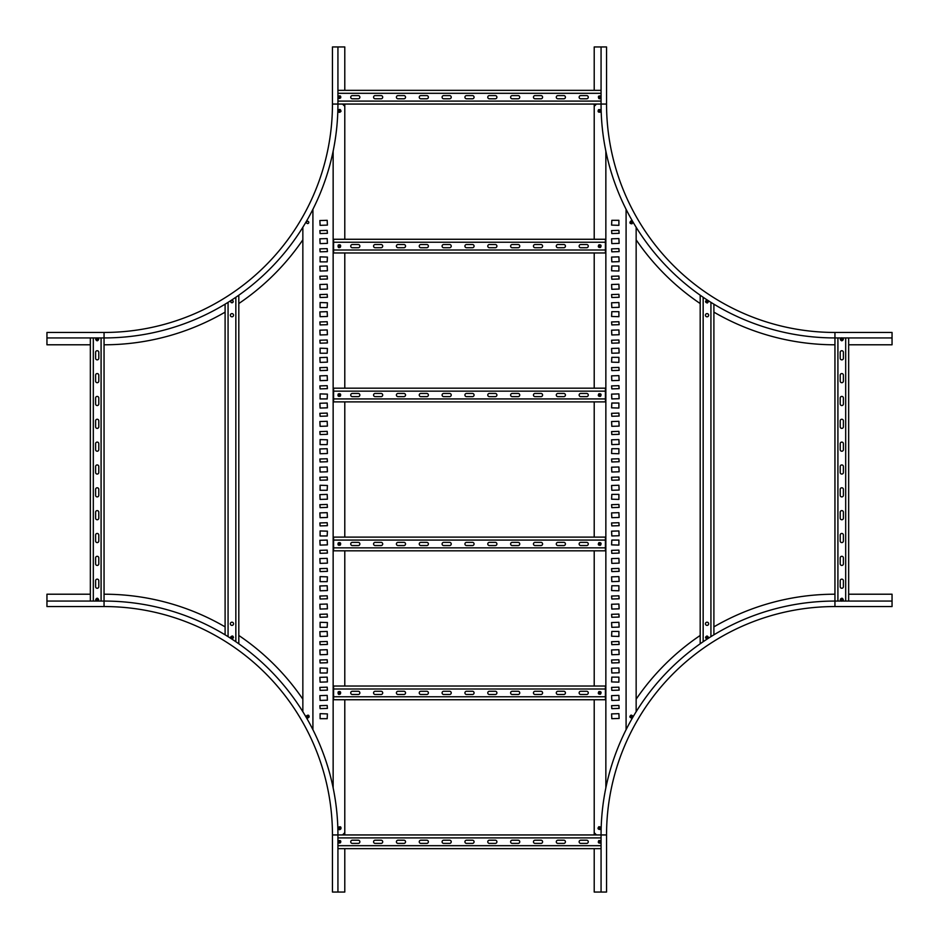 <?xml version="1.0" encoding="UTF-8"?>
<svg xmlns="http://www.w3.org/2000/svg" width="939" height="939" viewBox="0 0 939 939"><rect width="100%" height="100%" fill="white"/><g stroke="black" fill="none" stroke-linecap="round" stroke-linejoin="round"><path stroke-width="1.41" d="M594.211 848.656L594.211 892.05L606.547 892.05L606.547 834.947A228.4 228.4 0 0 1 834.947 606.547L892.05 606.547L892.05 594.211L848.656 594.211M601.066 892.05L601.066 834.947A233.881 233.881 0 0 1 834.947 601.066L892.05 601.066M594.211 834.947A240.736 240.736 0 0 1 594.223 832.67L596.488 834.947M636.149 699.179A240.736 240.736 0 0 1 700.189 635.457M713.898 626.865A240.736 240.736 0 0 1 834.947 594.211M606.547 883.822L606.547 877.437M90.344 594.211L46.95 594.211L46.95 606.547L104.053 606.547A228.4 228.4 0 0 1 332.453 834.947L332.453 892.05L344.789 892.05L344.789 848.656M46.95 601.066L104.053 601.066A233.881 233.881 0 0 1 337.934 834.947L332.453 834.947L332.453 877.437M332.453 884.057L332.453 892.05M606.547 834.947L337.934 834.947L337.934 892.05M104.053 594.211A240.736 240.736 0 0 1 225.102 626.865M238.811 635.457A240.736 240.736 0 0 1 302.851 699.179M342.512 834.947L344.789 832.67A240.736 240.736 0 0 1 344.789 834.947M46.95 606.547L54.943 606.547M61.798 606.547L104.053 606.547L104.053 337.934L46.95 337.934L46.95 344.789L90.344 344.789M848.656 344.789L892.05 344.789L892.05 332.453L834.947 332.453A228.4 228.4 0 0 1 606.547 104.053L606.547 46.95L594.211 46.95L594.211 90.344M892.05 337.934L834.947 337.934A233.881 233.881 0 0 1 601.066 104.053L601.066 46.95M834.947 344.789A240.736 240.736 0 0 1 713.898 312.135M700.189 303.543A240.736 240.736 0 0 1 636.149 239.821M596.488 104.053L594.211 106.33A240.736 240.736 0 0 1 594.211 104.053M834.947 606.547L834.947 332.453A228.4 228.4 0 0 1 606.547 104.053L337.934 104.053A233.881 233.881 0 0 1 104.053 337.934L104.053 332.453L46.95 332.453L46.95 337.934M307.652 221.275A1.139 1.139 0 0 0 306.513 222.414A1.139 1.139 0 0 0 307.652 223.564A1.139 1.139 0 0 0 308.79 222.414A1.139 1.139 0 0 0 307.652 221.275M231.956 300.363A1.139 1.139 0 0 0 230.818 301.513A1.139 1.139 0 0 0 231.956 302.651A1.139 1.139 0 0 0 233.095 301.513A1.139 1.139 0 0 0 231.956 300.363M344.789 90.344L344.789 46.95L332.453 46.95L332.453 104.053A228.4 228.4 0 0 1 104.053 332.453L61.798 332.453M54.943 332.453L46.95 332.453M55.178 332.453L61.563 332.453M344.789 104.053A240.736 240.736 0 0 1 344.777 106.33L342.512 104.053M302.851 239.821A240.736 240.736 0 0 1 238.811 303.543M225.102 312.135A240.736 240.736 0 0 1 104.053 344.789M337.934 46.95L337.934 104.053L332.453 104.053A228.4 228.4 0 0 1 104.053 332.453M308.79 222.414A1.139 1.139 0 0 0 307.652 221.275A1.139 1.139 0 0 0 306.513 222.414A1.139 1.139 0 0 0 307.652 223.564A1.139 1.139 0 0 0 308.79 222.414M302.851 711.739L302.851 227.261M344.789 832.67L344.789 699.731M344.789 686.033L344.789 550.817M344.789 537.108L344.789 401.892M344.789 388.183L344.789 252.967M344.789 239.269L344.789 106.33M333.145 151.179L333.145 787.821M327.406 251.605L327.183 248.635L319.87 248.858L320.105 251.828L327.406 251.605M327.406 297.287L327.183 294.318L319.87 294.541L320.105 297.51L327.406 297.287M327.406 342.958L327.183 339.988L319.87 340.223L320.105 343.193L327.406 342.958M327.406 388.64L327.183 385.671L319.87 385.906L320.105 388.875L327.406 388.64M327.406 434.323L327.183 431.353L319.87 431.588L320.105 434.557L327.406 434.323M327.406 708.417L327.183 705.447L319.87 705.67L320.105 708.64L327.406 708.417M327.406 662.734L327.183 659.765L319.87 659.988L320.105 662.957L327.406 662.734M327.406 617.052L327.183 614.083L319.87 614.306L320.105 617.275L327.406 617.052M327.406 571.37L327.183 568.4L319.87 568.623L320.105 571.593L327.406 571.37M327.406 525.687L327.183 522.718L319.87 522.953L320.105 525.91L327.406 525.687M327.406 243.377L327.183 238.576L319.87 238.811L320.105 243.612L327.406 243.377M327.406 289.059L327.183 284.259L319.87 284.494L320.105 289.282L327.406 289.059M327.406 334.742L327.183 329.941L319.87 330.176L320.105 334.965L327.406 334.742M327.406 380.424L327.183 375.623L319.87 375.858L320.105 380.647L327.406 380.424M327.406 426.106L327.183 421.306L319.87 421.541L320.105 426.329L327.406 426.106M327.406 700.189L327.183 695.388L319.87 695.623L320.105 700.424L327.406 700.189M327.406 654.506L327.183 649.718L319.87 649.941L320.105 654.741L327.406 654.506M327.406 608.824L327.183 604.035L319.87 604.258L320.105 609.059L327.406 608.824M327.406 563.142L327.183 558.353L319.87 558.576L320.105 563.377L327.406 563.142M327.406 517.459L327.183 512.671L319.87 512.894L320.105 517.694L327.406 517.459M327.406 233.33L327.183 230.36L319.87 230.583L320.105 233.553L327.406 233.33M327.406 279.012L327.183 276.043L319.87 276.266L320.105 279.235L327.406 279.012M327.406 324.694L327.183 321.725L319.87 321.948L320.105 324.917L327.406 324.694M327.406 370.377L327.183 367.407L319.87 367.63L320.105 370.6L327.406 370.377M327.406 416.047L327.183 413.09L319.87 413.313L320.105 416.282L327.406 416.047M327.406 690.142L327.183 687.172L319.87 687.395L320.105 690.365L327.406 690.142M327.406 644.459L327.183 641.49L319.87 641.713L320.105 644.682L327.406 644.459M327.406 598.777L327.183 595.807L319.87 596.042L320.105 599.012L327.406 598.777M327.406 553.094L327.183 550.125L319.87 550.36L320.105 553.329L327.406 553.094M327.406 507.412L327.183 504.443L319.87 504.677L320.105 507.647L327.406 507.412M327.406 225.102L327.183 220.313L319.87 220.536L320.105 225.337L327.406 225.102M327.406 270.784L327.183 265.995L319.87 266.218L320.105 271.019L327.406 270.784M327.406 316.466L327.183 311.678L319.87 311.901L320.105 316.701L327.406 316.466M327.406 362.149L327.183 357.348L319.87 357.583L320.105 362.384L327.406 362.149M327.406 407.831L327.183 403.031L319.87 403.265L320.105 408.054L327.406 407.831M327.406 681.914L327.183 677.125L319.87 677.348L320.105 682.148L327.406 681.914M327.406 636.231L327.183 631.442L319.87 631.665L320.105 636.466L327.406 636.231M327.406 590.561L327.183 585.76L319.87 585.983L320.105 590.784L327.406 590.561M327.406 544.878L327.183 540.078L319.87 540.301L320.105 545.101L327.406 544.878M327.406 499.196L327.183 494.395L319.87 494.63L320.105 499.419L327.406 499.196M320.105 261.875L327.183 261.875L327.406 257.086L320.105 256.852L320.105 261.875M320.105 307.558L327.183 307.558L327.406 302.769L320.105 302.534L320.105 307.558M320.105 353.24L327.183 353.24L327.406 348.439L320.105 348.216L320.105 353.24M320.105 398.922L327.183 398.922L327.406 394.122L320.105 393.899L320.105 398.922M320.105 444.605L327.183 444.605L327.406 439.804L320.105 439.581L320.105 444.605M320.105 718.687L327.183 718.687L327.406 713.898L320.105 713.663L320.105 718.687M320.105 673.005L327.183 673.005L327.406 668.216L320.105 667.981L320.105 673.005M320.105 627.322L327.183 627.322L327.406 622.534L320.105 622.299L320.105 627.322M320.105 581.652L327.183 581.652L327.406 576.851L320.105 576.616L320.105 581.652M320.105 535.969L327.183 535.969L327.406 531.169L320.105 530.946L320.105 535.969M320.105 490.287L327.183 490.287L327.406 485.486L320.105 485.263L320.105 490.287M327.406 480.005L327.183 477.035L319.87 477.27L320.105 480.24L327.406 480.005M327.406 471.789L327.183 466.988L319.87 467.211L320.105 472.012L327.406 471.789M327.406 461.73L327.183 458.76L319.87 458.995L320.105 461.965L327.406 461.73M327.406 453.514L327.183 448.713L319.87 448.948L320.105 453.737L327.406 453.514M312.91 209.327L312.91 729.673M636.149 227.261L636.149 711.739M594.211 106.33L594.211 239.269M594.211 252.967L594.211 388.183M594.211 401.892L594.211 537.108M594.211 550.817L594.211 686.033M594.211 699.731L594.211 832.67M605.855 787.821L605.855 151.179M611.594 687.395L611.817 690.365L619.13 690.142L618.895 687.172L611.594 687.395M611.594 641.713L611.817 644.682L619.13 644.459L618.895 641.49L611.594 641.713M611.594 596.042L611.817 599.012L619.13 598.777L618.895 595.807L611.594 596.042M611.594 550.36L611.817 553.329L619.13 553.094L618.895 550.125L611.594 550.36M611.594 504.677L611.817 507.647L619.13 507.412L618.895 504.443L611.594 504.677M611.594 230.583L611.817 233.553L619.13 233.33L618.895 230.36L611.594 230.583M611.594 276.266L611.817 279.235L619.13 279.012L618.895 276.043L611.594 276.266M611.594 321.948L611.817 324.917L619.13 324.694L618.895 321.725L611.594 321.948M611.594 367.63L611.817 370.6L619.13 370.377L618.895 367.407L611.594 367.63M611.594 413.313L611.817 416.282L619.13 416.047L618.895 413.09L611.594 413.313M611.594 695.623L611.817 700.424L619.13 700.189L618.895 695.388L611.594 695.623M611.594 649.941L611.817 654.741L619.13 654.506L618.895 649.718L611.594 649.941M611.594 604.258L611.817 609.059L619.13 608.824L618.895 604.035L611.594 604.258M611.594 558.576L611.817 563.377L619.13 563.142L618.895 558.353L611.594 558.576M611.594 512.894L611.817 517.694L619.13 517.459L618.895 512.671L611.594 512.894M611.594 238.811L611.817 243.612L619.13 243.377L618.895 238.576L611.594 238.811M611.594 284.494L611.817 289.282L619.13 289.059L618.895 284.259L611.594 284.494M611.594 330.176L611.817 334.965L619.13 334.742L618.895 329.941L611.594 330.176M611.594 375.858L611.817 380.647L619.13 380.424L618.895 375.623L611.594 375.858M611.594 421.541L611.817 426.329L619.13 426.106L618.895 421.306L611.594 421.541M611.594 705.67L611.817 708.64L619.13 708.417L618.895 705.447L611.594 705.67M611.594 659.988L611.817 662.957L619.13 662.734L618.895 659.765L611.594 659.988M611.594 614.306L611.817 617.275L619.13 617.052L618.895 614.083L611.594 614.306M611.594 568.623L611.817 571.593L619.13 571.37L618.895 568.4L611.594 568.623M611.594 522.953L611.817 525.91L619.13 525.687L618.895 522.718L611.594 522.953M611.594 248.858L611.817 251.828L619.13 251.605L618.895 248.635L611.594 248.858M611.594 294.541L611.817 297.51L619.13 297.287L618.895 294.318L611.594 294.541M611.594 340.223L611.817 343.193L619.13 342.958L618.895 339.988L611.594 340.223M611.594 385.906L611.817 388.875L619.13 388.64L618.895 385.671L611.594 385.906M611.594 431.588L611.817 434.557L619.13 434.323L618.895 431.353L611.594 431.588M611.594 713.898L611.817 718.687L619.13 718.464L618.895 713.663L611.594 713.898M611.594 668.216L611.817 673.005L619.13 672.782L618.895 667.981L611.594 668.216M611.594 622.534L611.817 627.322L619.13 627.099L618.895 622.299L611.594 622.534M611.594 576.851L611.817 581.652L619.13 581.417L618.895 576.616L611.594 576.851M611.594 531.169L611.817 535.969L619.13 535.735L618.895 530.946L611.594 531.169M611.594 257.086L611.817 261.875L619.13 261.652L618.895 256.852L611.594 257.086M611.594 302.769L611.817 307.558L619.13 307.335L618.895 302.534L611.594 302.769M611.594 348.439L611.817 353.24L619.13 353.017L618.895 348.216L611.594 348.439M611.594 394.122L611.817 398.922L619.13 398.699L618.895 393.899L611.594 394.122M611.594 439.804L611.817 444.605L619.13 444.37L618.895 439.581L611.594 439.804M618.895 677.125L611.817 677.125L611.594 681.914L618.895 682.148L618.895 677.125M618.895 631.442L611.817 631.442L611.594 636.231L618.895 636.466L618.895 631.442M618.895 585.76L611.817 585.76L611.594 590.561L618.895 590.784L618.895 585.76M618.895 540.078L611.817 540.078L611.594 544.878L618.895 545.101L618.895 540.078M618.895 494.395L611.817 494.395L611.594 499.196L618.895 499.419L618.895 494.395M618.895 220.313L611.817 220.313L611.594 225.102L618.895 225.337L618.895 220.313M618.895 265.995L611.817 265.995L611.594 270.784L618.895 271.019L618.895 265.995M618.895 311.678L611.817 311.678L611.594 316.466L618.895 316.701L618.895 311.678M618.895 357.348L611.817 357.348L611.594 362.149L618.895 362.384L618.895 357.348M618.895 403.031L611.817 403.031L611.594 407.831L618.895 408.054L618.895 403.031M618.895 448.713L611.817 448.713L611.594 453.514L618.895 453.737L618.895 448.713M611.594 458.995L611.817 461.965L619.13 461.73L618.895 458.76L611.594 458.995M611.594 467.211L611.817 472.012L619.13 471.789L618.895 466.988L611.594 467.211M611.594 477.27L611.817 480.24L619.13 480.005L618.895 477.035L611.594 477.27M611.594 485.486L611.817 490.287L619.13 490.052L618.895 485.263L611.594 485.486M626.09 729.673L626.09 209.327M601.066 837.917L337.934 837.917M601.066 845.687L337.934 845.687M337.934 848.656L601.066 848.656M580.736 843.398L586.675 843.398A1.596 1.596 0 0 0 588.272 841.802A1.596 1.596 0 0 0 586.675 840.205L580.736 840.205A1.596 1.596 0 0 0 579.14 841.802A1.596 1.596 0 0 0 580.736 843.398M557.895 843.398L563.834 843.398A1.596 1.596 0 0 0 565.431 841.802A1.596 1.596 0 0 0 563.834 840.205L557.895 840.205A1.596 1.596 0 0 0 556.299 841.802A1.596 1.596 0 0 0 557.895 843.398M535.054 843.398L540.993 843.398A1.596 1.596 0 0 0 542.589 841.802A1.596 1.596 0 0 0 540.993 840.205L535.054 840.205A1.596 1.596 0 0 0 533.458 841.802A1.596 1.596 0 0 0 535.054 843.398M512.213 843.398L518.152 843.398A1.596 1.596 0 0 0 519.748 841.802A1.596 1.596 0 0 0 518.152 840.205L512.213 840.205A1.596 1.596 0 0 0 510.616 841.802A1.596 1.596 0 0 0 512.213 843.398M489.372 843.398L495.311 843.398A1.596 1.596 0 0 0 496.907 841.802A1.596 1.596 0 0 0 495.311 840.205L489.372 840.205A1.596 1.596 0 0 0 487.775 841.802A1.596 1.596 0 0 0 489.372 843.398M352.325 843.398L358.264 843.398A1.596 1.596 0 0 0 359.86 841.802A1.596 1.596 0 0 0 358.264 840.205L352.325 840.205A1.596 1.596 0 0 0 350.728 841.802A1.596 1.596 0 0 0 352.325 843.398M375.166 843.398L381.105 843.398A1.596 1.596 0 0 0 382.701 841.802A1.596 1.596 0 0 0 381.105 840.205L375.166 840.205A1.596 1.596 0 0 0 373.569 841.802A1.596 1.596 0 0 0 375.166 843.398M398.007 843.398L403.946 843.398A1.596 1.596 0 0 0 405.542 841.802A1.596 1.596 0 0 0 403.946 840.205L398.007 840.205A1.596 1.596 0 0 0 396.411 841.802A1.596 1.596 0 0 0 398.007 843.398M420.848 843.398L426.787 843.398A1.596 1.596 0 0 0 428.384 841.802A1.596 1.596 0 0 0 426.787 840.205L420.848 840.205A1.596 1.596 0 0 0 419.252 841.802A1.596 1.596 0 0 0 420.848 843.398M443.689 843.398L449.628 843.398A1.596 1.596 0 0 0 451.225 841.802A1.596 1.596 0 0 0 449.628 840.205L443.689 840.205A1.596 1.596 0 0 0 442.093 841.802A1.596 1.596 0 0 0 443.689 843.398M466.53 843.398L472.47 843.398A1.596 1.596 0 0 0 474.066 841.802A1.596 1.596 0 0 0 472.47 840.205L466.53 840.205A1.596 1.596 0 0 0 464.934 841.802A1.596 1.596 0 0 0 466.53 843.398M601.066 93.313L337.934 93.313M337.934 90.344L601.066 90.344M601.066 101.083L337.934 101.083M580.736 98.795L586.675 98.795A1.596 1.596 0 0 0 588.272 97.198A1.596 1.596 0 0 0 586.675 95.602L580.736 95.602A1.596 1.596 0 0 0 579.14 97.198A1.596 1.596 0 0 0 580.736 98.795M557.895 98.795L563.834 98.795A1.596 1.596 0 0 0 565.431 97.198A1.596 1.596 0 0 0 563.834 95.602L557.895 95.602A1.596 1.596 0 0 0 556.299 97.198A1.596 1.596 0 0 0 557.895 98.795M535.054 98.795L540.993 98.795A1.596 1.596 0 0 0 542.589 97.198A1.596 1.596 0 0 0 540.993 95.602L535.054 95.602A1.596 1.596 0 0 0 533.458 97.198A1.596 1.596 0 0 0 535.054 98.795M512.213 98.795L518.152 98.795A1.596 1.596 0 0 0 519.748 97.198A1.596 1.596 0 0 0 518.152 95.602L512.213 95.602A1.596 1.596 0 0 0 510.616 97.198A1.596 1.596 0 0 0 512.213 98.795M489.372 98.795L495.311 98.795A1.596 1.596 0 0 0 496.907 97.198A1.596 1.596 0 0 0 495.311 95.602L489.372 95.602A1.596 1.596 0 0 0 487.775 97.198A1.596 1.596 0 0 0 489.372 98.795M352.325 98.795L358.264 98.795A1.596 1.596 0 0 0 359.86 97.198A1.596 1.596 0 0 0 358.264 95.602L352.325 95.602A1.596 1.596 0 0 0 350.728 97.198A1.596 1.596 0 0 0 352.325 98.795M375.166 98.795L381.105 98.795A1.596 1.596 0 0 0 382.701 97.198A1.596 1.596 0 0 0 381.105 95.602L375.166 95.602A1.596 1.596 0 0 0 373.569 97.198A1.596 1.596 0 0 0 375.166 98.795M398.007 98.795L403.946 98.795A1.596 1.596 0 0 0 405.542 97.198A1.596 1.596 0 0 0 403.946 95.602L398.007 95.602A1.596 1.596 0 0 0 396.411 97.198A1.596 1.596 0 0 0 398.007 98.795M420.848 98.795L426.787 98.795A1.596 1.596 0 0 0 428.384 97.198A1.596 1.596 0 0 0 426.787 95.602L420.848 95.602A1.596 1.596 0 0 0 419.252 97.198A1.596 1.596 0 0 0 420.848 98.795M443.689 98.795L449.628 98.795A1.596 1.596 0 0 0 451.225 97.198A1.596 1.596 0 0 0 449.628 95.602L443.689 95.602A1.596 1.596 0 0 0 442.093 97.198A1.596 1.596 0 0 0 443.689 98.795M466.53 98.795L472.47 98.795A1.596 1.596 0 0 0 474.066 97.198A1.596 1.596 0 0 0 472.47 95.602L466.53 95.602A1.596 1.596 0 0 0 464.934 97.198A1.596 1.596 0 0 0 466.53 98.795M845.687 601.066L845.687 337.934M848.656 337.934L848.656 601.066M837.917 601.066L837.917 337.934M840.205 580.736L840.205 586.675A1.596 1.596 0 0 0 841.802 588.272A1.596 1.596 0 0 0 843.398 586.675L843.398 580.736A1.596 1.596 0 0 0 841.802 579.14A1.596 1.596 0 0 0 840.205 580.736M840.205 557.895L840.205 563.834A1.596 1.596 0 0 0 841.802 565.431A1.596 1.596 0 0 0 843.398 563.834L843.398 557.895A1.596 1.596 0 0 0 841.802 556.299A1.596 1.596 0 0 0 840.205 557.895M840.205 535.054L840.205 540.993A1.596 1.596 0 0 0 841.802 542.589A1.596 1.596 0 0 0 843.398 540.993L843.398 535.054A1.596 1.596 0 0 0 841.802 533.458A1.596 1.596 0 0 0 840.205 535.054M840.205 512.213L840.205 518.152A1.596 1.596 0 0 0 841.802 519.748A1.596 1.596 0 0 0 843.398 518.152L843.398 512.213A1.596 1.596 0 0 0 841.802 510.616A1.596 1.596 0 0 0 840.205 512.213M840.205 489.372L840.205 495.311A1.596 1.596 0 0 0 841.802 496.907A1.596 1.596 0 0 0 843.398 495.311L843.398 489.372A1.596 1.596 0 0 0 841.802 487.775A1.596 1.596 0 0 0 840.205 489.372M840.205 352.325L840.205 358.264A1.596 1.596 0 0 0 841.802 359.86A1.596 1.596 0 0 0 843.398 358.264L843.398 352.325A1.596 1.596 0 0 0 841.802 350.728A1.596 1.596 0 0 0 840.205 352.325M840.205 375.166L840.205 381.105A1.596 1.596 0 0 0 841.802 382.701A1.596 1.596 0 0 0 843.398 381.105L843.398 375.166A1.596 1.596 0 0 0 841.802 373.569A1.596 1.596 0 0 0 840.205 375.166M840.205 398.007L840.205 403.946A1.596 1.596 0 0 0 841.802 405.542A1.596 1.596 0 0 0 843.398 403.946L843.398 398.007A1.596 1.596 0 0 0 841.802 396.411A1.596 1.596 0 0 0 840.205 398.007M840.205 420.848L840.205 426.787A1.596 1.596 0 0 0 841.802 428.384A1.596 1.596 0 0 0 843.398 426.787L843.398 420.848A1.596 1.596 0 0 0 841.802 419.252A1.596 1.596 0 0 0 840.205 420.848M840.205 443.689L840.205 449.628A1.596 1.596 0 0 0 841.802 451.225A1.596 1.596 0 0 0 843.398 449.628L843.398 443.689A1.596 1.596 0 0 0 841.802 442.093A1.596 1.596 0 0 0 840.205 443.689M840.205 466.53L840.205 472.47A1.596 1.596 0 0 0 841.802 474.066A1.596 1.596 0 0 0 843.398 472.47L843.398 466.53A1.596 1.596 0 0 0 841.802 464.934A1.596 1.596 0 0 0 840.205 466.53M101.083 601.066L101.083 337.934M93.313 601.066L93.313 337.934M90.344 337.934L90.344 601.066M95.602 580.736L95.602 586.675A1.596 1.596 0 0 0 97.198 588.272A1.596 1.596 0 0 0 98.795 586.675L98.795 580.736A1.596 1.596 0 0 0 97.198 579.14A1.596 1.596 0 0 0 95.602 580.736M95.602 557.895L95.602 563.834A1.596 1.596 0 0 0 97.198 565.431A1.596 1.596 0 0 0 98.795 563.834L98.795 557.895A1.596 1.596 0 0 0 97.198 556.299A1.596 1.596 0 0 0 95.602 557.895M95.602 535.054L95.602 540.993A1.596 1.596 0 0 0 97.198 542.589A1.596 1.596 0 0 0 98.795 540.993L98.795 535.054A1.596 1.596 0 0 0 97.198 533.458A1.596 1.596 0 0 0 95.602 535.054M95.602 512.213L95.602 518.152A1.596 1.596 0 0 0 97.198 519.748A1.596 1.596 0 0 0 98.795 518.152L98.795 512.213A1.596 1.596 0 0 0 97.198 510.616A1.596 1.596 0 0 0 95.602 512.213M95.602 489.372L95.602 495.311A1.596 1.596 0 0 0 97.198 496.907A1.596 1.596 0 0 0 98.795 495.311L98.795 489.372A1.596 1.596 0 0 0 97.198 487.775A1.596 1.596 0 0 0 95.602 489.372M95.602 352.325L95.602 358.264A1.596 1.596 0 0 0 97.198 359.86A1.596 1.596 0 0 0 98.795 358.264L98.795 352.325A1.596 1.596 0 0 0 97.198 350.728A1.596 1.596 0 0 0 95.602 352.325M95.602 375.166L95.602 381.105A1.596 1.596 0 0 0 97.198 382.701A1.596 1.596 0 0 0 98.795 381.105L98.795 375.166A1.596 1.596 0 0 0 97.198 373.569A1.596 1.596 0 0 0 95.602 375.166M95.602 398.007L95.602 403.946A1.596 1.596 0 0 0 97.198 405.542A1.596 1.596 0 0 0 98.795 403.946L98.795 398.007A1.596 1.596 0 0 0 97.198 396.411A1.596 1.596 0 0 0 95.602 398.007M95.602 420.848L95.602 426.787A1.596 1.596 0 0 0 97.198 428.384A1.596 1.596 0 0 0 98.795 426.787L98.795 420.848A1.596 1.596 0 0 0 97.198 419.252A1.596 1.596 0 0 0 95.602 420.848M95.602 443.689L95.602 449.628A1.596 1.596 0 0 0 97.198 451.225A1.596 1.596 0 0 0 98.795 449.628L98.795 443.689A1.596 1.596 0 0 0 97.198 442.093A1.596 1.596 0 0 0 95.602 443.689M95.602 466.53L95.602 472.47A1.596 1.596 0 0 0 97.198 474.066A1.596 1.596 0 0 0 98.795 472.47L98.795 466.53A1.596 1.596 0 0 0 97.198 464.934A1.596 1.596 0 0 0 95.602 466.53M231.956 622.193A1.596 1.596 0 0 0 230.36 623.789A1.596 1.596 0 0 0 231.956 625.386A1.596 1.596 0 0 0 233.553 623.789A1.596 1.596 0 0 0 231.956 622.193M231.956 316.807A1.596 1.596 0 0 1 230.36 315.211A1.596 1.596 0 0 1 231.956 313.614A1.596 1.596 0 0 1 233.553 315.211A1.596 1.596 0 0 1 231.956 316.807M231.956 302.769A1.256 1.256 0 0 1 230.701 301.513A1.256 1.256 0 0 1 231.956 300.257A1.256 1.256 0 0 1 233.212 301.513A1.256 1.256 0 0 1 231.956 302.769M228.071 636.654L228.071 302.346M225.102 304.177L225.102 634.823M237.978 643.203L238.811 643.203L238.811 295.797L237.978 295.797M235.842 641.724L235.842 297.276M707.044 316.807A1.596 1.596 0 0 0 708.64 315.211A1.596 1.596 0 0 0 707.044 313.614A1.596 1.596 0 0 0 705.447 315.211A1.596 1.596 0 0 0 707.044 316.807M707.044 622.193A1.596 1.596 0 0 1 708.64 623.789A1.596 1.596 0 0 1 707.044 625.386A1.596 1.596 0 0 1 705.447 623.789A1.596 1.596 0 0 1 707.044 622.193M710.929 302.346L710.929 636.654M713.898 634.823L713.898 304.177M701.022 295.797L700.189 295.797L700.189 643.203L701.022 643.203M703.158 297.276L703.158 641.724M841.802 338.51A0.798 0.798 0 0 1 842.6 339.308A0.798 0.798 0 0 1 841.802 340.106A0.798 0.798 0 0 1 841.004 339.308A0.798 0.798 0 0 1 841.802 338.51M841.802 338.052A1.256 1.256 0 0 1 843.058 339.308A1.256 1.256 0 0 1 841.802 340.564A1.256 1.256 0 0 1 840.546 339.308A1.256 1.256 0 0 1 841.802 338.052M706.891 300.726A0.798 0.798 0 0 1 707.83 301.36A0.798 0.798 0 0 1 707.196 302.288A0.798 0.798 0 0 1 706.257 301.654A0.798 0.798 0 0 1 706.891 300.726M706.809 300.269A1.256 1.256 0 0 1 708.276 301.266A1.256 1.256 0 0 1 707.278 302.745A1.256 1.256 0 0 1 705.811 301.748A1.256 1.256 0 0 1 706.809 300.269M631.031 221.686A0.798 0.798 0 0 1 632.088 222.097A0.798 0.798 0 0 1 631.665 223.153A0.798 0.798 0 0 1 630.609 222.731A0.798 0.798 0 0 1 631.031 221.686M630.855 221.264A1.256 1.256 0 0 1 632.499 221.921A1.256 1.256 0 0 1 631.841 223.576A1.256 1.256 0 0 1 630.198 222.919A1.256 1.256 0 0 1 630.855 221.264M598.965 110.262A0.798 0.798 0 0 1 600.091 110.426A0.798 0.798 0 0 1 599.927 111.541A0.798 0.798 0 0 1 598.812 111.389A0.798 0.798 0 0 1 598.965 110.262M598.695 109.898A1.256 1.256 0 0 1 600.455 110.145A1.256 1.256 0 0 1 600.197 111.905A1.256 1.256 0 0 1 598.448 111.659A1.256 1.256 0 0 1 598.695 109.898M599.07 96.694A0.798 0.798 0 0 1 600.197 96.576A0.798 0.798 0 0 1 600.314 97.703A0.798 0.798 0 0 1 599.188 97.82A0.798 0.798 0 0 1 599.07 96.694M598.718 96.4A1.256 1.256 0 0 1 600.491 96.224A1.256 1.256 0 0 1 600.667 97.996A1.256 1.256 0 0 1 598.894 98.172A1.256 1.256 0 0 1 598.718 96.4M338.592 96.846A0.798 0.798 0 0 1 339.66 96.482A0.798 0.798 0 0 1 340.024 97.55A0.798 0.798 0 0 1 338.956 97.914A0.798 0.798 0 0 1 338.592 96.846M338.181 96.647A1.256 1.256 0 0 1 339.871 96.071A1.256 1.256 0 0 1 340.434 97.762A1.256 1.256 0 0 1 338.756 98.325A1.256 1.256 0 0 1 338.181 96.647M338.779 110.696A0.798 0.798 0 0 1 339.765 110.133A0.798 0.798 0 0 1 340.317 111.119A0.798 0.798 0 0 1 339.343 111.671A0.798 0.798 0 0 1 338.779 110.696M338.345 110.567A1.256 1.256 0 0 1 339.883 109.687A1.256 1.256 0 0 1 340.763 111.236A1.256 1.256 0 0 1 339.225 112.117A1.256 1.256 0 0 1 338.345 110.567M96.4 339.308A0.798 0.798 0 0 1 97.198 338.51A0.798 0.798 0 0 1 97.996 339.308A0.798 0.798 0 0 1 97.198 340.106A0.798 0.798 0 0 1 96.4 339.308M95.942 339.308A1.256 1.256 0 0 1 97.198 338.052A1.256 1.256 0 0 1 98.454 339.308A1.256 1.256 0 0 1 97.198 340.564A1.256 1.256 0 0 1 95.942 339.308M96.4 599.669A0.798 0.798 0 0 1 97.222 598.894A0.798 0.798 0 0 1 97.996 599.716A0.798 0.798 0 0 1 97.175 600.491A0.798 0.798 0 0 1 96.4 599.669M95.942 599.657A1.256 1.256 0 0 1 97.233 598.436A1.256 1.256 0 0 1 98.454 599.728A1.256 1.256 0 0 1 97.163 600.948A1.256 1.256 0 0 1 95.942 599.657M231.17 637.393A0.798 0.798 0 0 1 232.05 636.701A0.798 0.798 0 0 1 232.755 637.593A0.798 0.798 0 0 1 231.863 638.285A0.798 0.798 0 0 1 231.17 637.393M230.712 637.346A1.256 1.256 0 0 1 232.109 636.243A1.256 1.256 0 0 1 233.201 637.64A1.256 1.256 0 0 1 231.804 638.743A1.256 1.256 0 0 1 230.712 637.346M306.877 716.375A0.798 0.798 0 0 1 307.863 715.811A0.798 0.798 0 0 1 308.426 716.797A0.798 0.798 0 0 1 307.44 717.349A0.798 0.798 0 0 1 306.877 716.375M306.443 716.257A1.256 1.256 0 0 1 307.98 715.365A1.256 1.256 0 0 1 308.861 716.915A1.256 1.256 0 0 1 307.323 717.795A1.256 1.256 0 0 1 306.443 716.257M338.838 827.74A0.798 0.798 0 0 1 339.906 827.376A0.798 0.798 0 0 1 340.27 828.456A0.798 0.798 0 0 1 339.202 828.808A0.798 0.798 0 0 1 338.838 827.74M338.427 827.541A1.256 1.256 0 0 1 340.106 826.966A1.256 1.256 0 0 1 340.681 828.656A1.256 1.256 0 0 1 338.991 829.219A1.256 1.256 0 0 1 338.427 827.541M338.686 841.297A0.798 0.798 0 0 1 339.812 841.18A0.798 0.798 0 0 1 339.93 842.306A0.798 0.798 0 0 1 338.803 842.424A0.798 0.798 0 0 1 338.686 841.297M338.333 841.004A1.256 1.256 0 0 1 340.106 840.828A1.256 1.256 0 0 1 340.282 842.6A1.256 1.256 0 0 1 338.51 842.776A1.256 1.256 0 0 1 338.333 841.004M599.211 841.156A0.798 0.798 0 0 1 600.326 841.321A0.798 0.798 0 0 1 600.174 842.436A0.798 0.798 0 0 1 599.047 842.283A0.798 0.798 0 0 1 599.211 841.156M598.941 840.792A1.256 1.256 0 0 1 600.702 841.051A1.256 1.256 0 0 1 600.444 842.811A1.256 1.256 0 0 1 598.683 842.553A1.256 1.256 0 0 1 598.941 840.792M599.129 827.365A0.798 0.798 0 0 1 600.185 827.775A0.798 0.798 0 0 1 599.763 828.832A0.798 0.798 0 0 1 598.718 828.409A0.798 0.798 0 0 1 599.129 827.365M598.953 826.942A1.256 1.256 0 0 1 600.608 827.599A1.256 1.256 0 0 1 599.951 829.254A1.256 1.256 0 0 1 598.296 828.597A1.256 1.256 0 0 1 598.953 826.942M631.196 715.8A0.798 0.798 0 0 1 632.135 716.434A0.798 0.798 0 0 1 631.501 717.373A0.798 0.798 0 0 1 630.562 716.739A0.798 0.798 0 0 1 631.196 715.8M631.114 715.354A1.256 1.256 0 0 1 632.581 716.351A1.256 1.256 0 0 1 631.583 717.819A1.256 1.256 0 0 1 630.116 716.821A1.256 1.256 0 0 1 631.114 715.354M707.044 636.689A0.798 0.798 0 0 1 707.842 637.487A0.798 0.798 0 0 1 707.044 638.297A0.798 0.798 0 0 1 706.245 637.487A0.798 0.798 0 0 1 707.044 636.689M707.044 636.231A1.256 1.256 0 0 1 708.299 637.487A1.256 1.256 0 0 1 707.044 638.743A1.256 1.256 0 0 1 705.788 637.487A1.256 1.256 0 0 1 707.044 636.231M841.931 598.906A0.798 0.798 0 0 1 842.588 599.821A0.798 0.798 0 0 1 841.673 600.479A0.798 0.798 0 0 1 841.015 599.563A0.798 0.798 0 0 1 841.931 598.906M842.001 598.448A1.256 1.256 0 0 1 843.046 599.892A1.256 1.256 0 0 1 841.602 600.937A1.256 1.256 0 0 1 840.558 599.493A1.256 1.256 0 0 1 842.001 598.448M333.603 689.003L333.603 686.033L605.397 686.033L605.397 689.003L333.603 689.003L333.603 699.731L605.397 699.731L605.397 696.761L333.603 696.761M580.736 694.484L586.675 694.484A1.596 1.596 0 0 0 588.272 692.876A1.596 1.596 0 0 0 586.675 691.28L580.736 691.28A1.596 1.596 0 0 0 579.14 692.876A1.596 1.596 0 0 0 580.736 694.484M557.895 694.484L563.834 694.484A1.596 1.596 0 0 0 565.431 692.876A1.596 1.596 0 0 0 563.834 691.28L557.895 691.28A1.596 1.596 0 0 0 556.299 692.876A1.596 1.596 0 0 0 557.895 694.484M535.054 694.484L540.993 694.484A1.596 1.596 0 0 0 542.589 692.876A1.596 1.596 0 0 0 540.993 691.28L535.054 691.28A1.596 1.596 0 0 0 533.458 692.876A1.596 1.596 0 0 0 535.054 694.484M512.213 694.484L518.152 694.484A1.596 1.596 0 0 0 519.748 692.876A1.596 1.596 0 0 0 518.152 691.28L512.213 691.28A1.596 1.596 0 0 0 510.616 692.876A1.596 1.596 0 0 0 512.213 694.484M489.372 694.484L495.311 694.484A1.596 1.596 0 0 0 496.907 692.876A1.596 1.596 0 0 0 495.311 691.28L489.372 691.28A1.596 1.596 0 0 0 487.775 692.876A1.596 1.596 0 0 0 489.372 694.484M352.325 694.484L358.264 694.484A1.596 1.596 0 0 0 359.86 692.876A1.596 1.596 0 0 0 358.264 691.28L352.325 691.28A1.596 1.596 0 0 0 350.728 692.876A1.596 1.596 0 0 0 352.325 694.484M375.166 694.484L381.105 694.484A1.596 1.596 0 0 0 382.701 692.876A1.596 1.596 0 0 0 381.105 691.28L375.166 691.28A1.596 1.596 0 0 0 373.569 692.876A1.596 1.596 0 0 0 375.166 694.484M398.007 694.484L403.946 694.484A1.596 1.596 0 0 0 405.542 692.876A1.596 1.596 0 0 0 403.946 691.28L398.007 691.28A1.596 1.596 0 0 0 396.411 692.876A1.596 1.596 0 0 0 398.007 694.484M420.848 694.484L426.787 694.484A1.596 1.596 0 0 0 428.384 692.876A1.596 1.596 0 0 0 426.787 691.28L420.848 691.28A1.596 1.596 0 0 0 419.252 692.876A1.596 1.596 0 0 0 420.848 694.484M443.689 694.484L449.628 694.484A1.596 1.596 0 0 0 451.225 692.876A1.596 1.596 0 0 0 449.628 691.28L443.689 691.28A1.596 1.596 0 0 0 442.093 692.876A1.596 1.596 0 0 0 443.689 694.484M466.53 694.484L472.47 694.484A1.596 1.596 0 0 0 474.066 692.876A1.596 1.596 0 0 0 472.47 691.28L466.53 691.28A1.596 1.596 0 0 0 464.934 692.876A1.596 1.596 0 0 0 466.53 694.484M605.397 689.003L605.397 696.761M333.603 540.078L333.603 537.108L605.397 537.108L605.397 540.078L333.603 540.078L333.603 550.817L605.397 550.817L605.397 547.848L333.603 547.848M580.736 545.559L586.675 545.559A1.596 1.596 0 0 0 588.272 543.963A1.596 1.596 0 0 0 586.675 542.366L580.736 542.366A1.596 1.596 0 0 0 579.14 543.963A1.596 1.596 0 0 0 580.736 545.559M557.895 545.559L563.834 545.559A1.596 1.596 0 0 0 565.431 543.963A1.596 1.596 0 0 0 563.834 542.366L557.895 542.366A1.596 1.596 0 0 0 556.299 543.963A1.596 1.596 0 0 0 557.895 545.559M535.054 545.559L540.993 545.559A1.596 1.596 0 0 0 542.589 543.963A1.596 1.596 0 0 0 540.993 542.366L535.054 542.366A1.596 1.596 0 0 0 533.458 543.963A1.596 1.596 0 0 0 535.054 545.559M512.213 545.559L518.152 545.559A1.596 1.596 0 0 0 519.748 543.963A1.596 1.596 0 0 0 518.152 542.366L512.213 542.366A1.596 1.596 0 0 0 510.616 543.963A1.596 1.596 0 0 0 512.213 545.559M489.372 545.559L495.311 545.559A1.596 1.596 0 0 0 496.907 543.963A1.596 1.596 0 0 0 495.311 542.366L489.372 542.366A1.596 1.596 0 0 0 487.775 543.963A1.596 1.596 0 0 0 489.372 545.559M352.325 545.559L358.264 545.559A1.596 1.596 0 0 0 359.86 543.963A1.596 1.596 0 0 0 358.264 542.366L352.325 542.366A1.596 1.596 0 0 0 350.728 543.963A1.596 1.596 0 0 0 352.325 545.559M375.166 545.559L381.105 545.559A1.596 1.596 0 0 0 382.701 543.963A1.596 1.596 0 0 0 381.105 542.366L375.166 542.366A1.596 1.596 0 0 0 373.569 543.963A1.596 1.596 0 0 0 375.166 545.559M398.007 545.559L403.946 545.559A1.596 1.596 0 0 0 405.542 543.963A1.596 1.596 0 0 0 403.946 542.366L398.007 542.366A1.596 1.596 0 0 0 396.411 543.963A1.596 1.596 0 0 0 398.007 545.559M420.848 545.559L426.787 545.559A1.596 1.596 0 0 0 428.384 543.963A1.596 1.596 0 0 0 426.787 542.366L420.848 542.366A1.596 1.596 0 0 0 419.252 543.963A1.596 1.596 0 0 0 420.848 545.559M443.689 545.559L449.628 545.559A1.596 1.596 0 0 0 451.225 543.963A1.596 1.596 0 0 0 449.628 542.366L443.689 542.366A1.596 1.596 0 0 0 442.093 543.963A1.596 1.596 0 0 0 443.689 545.559M466.53 545.559L472.47 545.559A1.596 1.596 0 0 0 474.066 543.963A1.596 1.596 0 0 0 472.47 542.366L466.53 542.366A1.596 1.596 0 0 0 464.934 543.963A1.596 1.596 0 0 0 466.53 545.559M605.397 540.078L605.397 547.848M333.603 391.152L333.603 388.183L605.397 388.183L605.397 391.152L333.603 391.152L333.603 401.892L605.397 401.892L605.397 398.922L333.603 398.922M580.736 396.634L586.675 396.634A1.596 1.596 0 0 0 588.272 395.037A1.596 1.596 0 0 0 586.675 393.441L580.736 393.441A1.596 1.596 0 0 0 579.14 395.037A1.596 1.596 0 0 0 580.736 396.634M557.895 396.634L563.834 396.634A1.596 1.596 0 0 0 565.431 395.037A1.596 1.596 0 0 0 563.834 393.441L557.895 393.441A1.596 1.596 0 0 0 556.299 395.037A1.596 1.596 0 0 0 557.895 396.634M535.054 396.634L540.993 396.634A1.596 1.596 0 0 0 542.589 395.037A1.596 1.596 0 0 0 540.993 393.441L535.054 393.441A1.596 1.596 0 0 0 533.458 395.037A1.596 1.596 0 0 0 535.054 396.634M512.213 396.634L518.152 396.634A1.596 1.596 0 0 0 519.748 395.037A1.596 1.596 0 0 0 518.152 393.441L512.213 393.441A1.596 1.596 0 0 0 510.616 395.037A1.596 1.596 0 0 0 512.213 396.634M489.372 396.634L495.311 396.634A1.596 1.596 0 0 0 496.907 395.037A1.596 1.596 0 0 0 495.311 393.441L489.372 393.441A1.596 1.596 0 0 0 487.775 395.037A1.596 1.596 0 0 0 489.372 396.634M352.325 396.634L358.264 396.634A1.596 1.596 0 0 0 359.86 395.037A1.596 1.596 0 0 0 358.264 393.441L352.325 393.441A1.596 1.596 0 0 0 350.728 395.037A1.596 1.596 0 0 0 352.325 396.634M375.166 396.634L381.105 396.634A1.596 1.596 0 0 0 382.701 395.037A1.596 1.596 0 0 0 381.105 393.441L375.166 393.441A1.596 1.596 0 0 0 373.569 395.037A1.596 1.596 0 0 0 375.166 396.634M398.007 396.634L403.946 396.634A1.596 1.596 0 0 0 405.542 395.037A1.596 1.596 0 0 0 403.946 393.441L398.007 393.441A1.596 1.596 0 0 0 396.411 395.037A1.596 1.596 0 0 0 398.007 396.634M420.848 396.634L426.787 396.634A1.596 1.596 0 0 0 428.384 395.037A1.596 1.596 0 0 0 426.787 393.441L420.848 393.441A1.596 1.596 0 0 0 419.252 395.037A1.596 1.596 0 0 0 420.848 396.634M443.689 396.634L449.628 396.634A1.596 1.596 0 0 0 451.225 395.037A1.596 1.596 0 0 0 449.628 393.441L443.689 393.441A1.596 1.596 0 0 0 442.093 395.037A1.596 1.596 0 0 0 443.689 396.634M466.53 396.634L472.47 396.634A1.596 1.596 0 0 0 474.066 395.037A1.596 1.596 0 0 0 472.47 393.441L466.53 393.441A1.596 1.596 0 0 0 464.934 395.037A1.596 1.596 0 0 0 466.53 396.634M605.397 391.152L605.397 398.922M333.603 242.239L333.603 239.269L605.397 239.269L605.397 242.239L333.603 242.239L333.603 252.967L605.397 252.967L605.397 249.997L333.603 249.997M580.736 247.72L586.675 247.72A1.596 1.596 0 0 0 588.272 246.124A1.596 1.596 0 0 0 586.675 244.516L580.736 244.516A1.596 1.596 0 0 0 579.14 246.124A1.596 1.596 0 0 0 580.736 247.72M557.895 247.72L563.834 247.72A1.596 1.596 0 0 0 565.431 246.124A1.596 1.596 0 0 0 563.834 244.516L557.895 244.516A1.596 1.596 0 0 0 556.299 246.124A1.596 1.596 0 0 0 557.895 247.72M535.054 247.72L540.993 247.72A1.596 1.596 0 0 0 542.589 246.124A1.596 1.596 0 0 0 540.993 244.516L535.054 244.516A1.596 1.596 0 0 0 533.458 246.124A1.596 1.596 0 0 0 535.054 247.72M512.213 247.72L518.152 247.72A1.596 1.596 0 0 0 519.748 246.124A1.596 1.596 0 0 0 518.152 244.516L512.213 244.516A1.596 1.596 0 0 0 510.616 246.124A1.596 1.596 0 0 0 512.213 247.72M489.372 247.72L495.311 247.72A1.596 1.596 0 0 0 496.907 246.124A1.596 1.596 0 0 0 495.311 244.516L489.372 244.516A1.596 1.596 0 0 0 487.775 246.124A1.596 1.596 0 0 0 489.372 247.72M352.325 247.72L358.264 247.72A1.596 1.596 0 0 0 359.86 246.124A1.596 1.596 0 0 0 358.264 244.516L352.325 244.516A1.596 1.596 0 0 0 350.728 246.124A1.596 1.596 0 0 0 352.325 247.72M375.166 247.72L381.105 247.72A1.596 1.596 0 0 0 382.701 246.124A1.596 1.596 0 0 0 381.105 244.516L375.166 244.516A1.596 1.596 0 0 0 373.569 246.124A1.596 1.596 0 0 0 375.166 247.72M398.007 247.72L403.946 247.72A1.596 1.596 0 0 0 405.542 246.124A1.596 1.596 0 0 0 403.946 244.516L398.007 244.516A1.596 1.596 0 0 0 396.411 246.124A1.596 1.596 0 0 0 398.007 247.72M420.848 247.72L426.787 247.72A1.596 1.596 0 0 0 428.384 246.124A1.596 1.596 0 0 0 426.787 244.516L420.848 244.516A1.596 1.596 0 0 0 419.252 246.124A1.596 1.596 0 0 0 420.848 247.72M443.689 247.72L449.628 247.72A1.596 1.596 0 0 0 451.225 246.124A1.596 1.596 0 0 0 449.628 244.516L443.689 244.516A1.596 1.596 0 0 0 442.093 246.124A1.596 1.596 0 0 0 443.689 247.72M466.53 247.72L472.47 247.72A1.596 1.596 0 0 0 474.066 246.124A1.596 1.596 0 0 0 472.47 244.516L466.53 244.516A1.596 1.596 0 0 0 464.934 246.124A1.596 1.596 0 0 0 466.53 247.72M605.397 242.239L605.397 249.997M599.246 692.219A0.798 0.798 0 0 1 600.35 692.43A0.798 0.798 0 0 1 600.138 693.545A0.798 0.798 0 0 1 599.035 693.334A0.798 0.798 0 0 1 599.246 692.219M598.988 691.843A1.256 1.256 0 0 1 600.725 692.172A1.256 1.256 0 0 1 600.397 693.921A1.256 1.256 0 0 1 598.648 693.581A1.256 1.256 0 0 1 598.988 691.843M338.744 692.313A0.798 0.798 0 0 1 339.871 692.313A0.798 0.798 0 0 1 339.871 693.44A0.798 0.798 0 0 1 338.744 693.452A0.798 0.798 0 0 1 338.744 692.313M338.416 691.996A1.256 1.256 0 0 1 340.2 691.996A1.256 1.256 0 0 1 340.2 693.768A1.256 1.256 0 0 1 338.416 693.768A1.256 1.256 0 0 1 338.416 691.996M599.246 543.294A0.798 0.798 0 0 1 600.35 543.517A0.798 0.798 0 0 1 600.138 544.62A0.798 0.798 0 0 1 599.035 544.409A0.798 0.798 0 0 1 599.246 543.294M598.988 542.918A1.256 1.256 0 0 1 600.725 543.258A1.256 1.256 0 0 1 600.397 544.996A1.256 1.256 0 0 1 598.648 544.667A1.256 1.256 0 0 1 598.988 542.918M599.246 394.38A0.798 0.798 0 0 1 600.35 394.591A0.798 0.798 0 0 1 600.138 395.706A0.798 0.798 0 0 1 599.035 395.483A0.798 0.798 0 0 1 599.246 394.38M598.988 394.004A1.256 1.256 0 0 1 600.725 394.333A1.256 1.256 0 0 1 600.397 396.082A1.256 1.256 0 0 1 598.648 395.742A1.256 1.256 0 0 1 598.988 394.004M338.744 543.399A0.798 0.798 0 0 1 339.871 543.399A0.798 0.798 0 0 1 339.871 544.526A0.798 0.798 0 0 1 338.744 544.526A0.798 0.798 0 0 1 338.744 543.399M338.416 543.071A1.256 1.256 0 0 1 340.2 543.071A1.256 1.256 0 0 1 340.2 544.843A1.256 1.256 0 0 1 338.416 544.855A1.256 1.256 0 0 1 338.416 543.071M338.744 394.474A0.798 0.798 0 0 1 339.871 394.474A0.798 0.798 0 0 1 339.871 395.601A0.798 0.798 0 0 1 338.744 395.601A0.798 0.798 0 0 1 338.744 394.474M338.416 394.157A1.256 1.256 0 0 1 340.2 394.145A1.256 1.256 0 0 1 340.2 395.929A1.256 1.256 0 0 1 338.416 395.929A1.256 1.256 0 0 1 338.416 394.157M338.744 245.56A0.798 0.798 0 0 1 339.871 245.548A0.798 0.798 0 0 1 339.871 246.687A0.798 0.798 0 0 1 338.744 246.687A0.798 0.798 0 0 1 338.744 245.56M338.416 245.232A1.256 1.256 0 0 1 340.2 245.232A1.256 1.256 0 0 1 340.2 247.004A1.256 1.256 0 0 1 338.416 247.004A1.256 1.256 0 0 1 338.416 245.232M599.246 245.455A0.798 0.798 0 0 1 600.35 245.666A0.798 0.798 0 0 1 600.138 246.781A0.798 0.798 0 0 1 599.035 246.57A0.798 0.798 0 0 1 599.246 245.455M598.988 245.079A1.256 1.256 0 0 1 600.725 245.419A1.256 1.256 0 0 1 600.397 247.157A1.256 1.256 0 0 1 598.648 246.828A1.256 1.256 0 0 1 598.988 245.079M601.066 834.947A233.881 233.881 0 0 1 834.947 601.066M834.947 337.934A233.881 233.881 0 0 1 601.066 104.053M834.947 332.453A228.4 228.4 0 0 1 606.547 104.053M841.802 340.834C843.762 339.812 843.762 338.803 841.802 337.794C839.842 338.803 839.842 339.812 841.802 340.834M707.255 299.999L706.75 300.011C705.025 301.384 705.212 302.37 707.325 303.004L708.323 300.703M631.947 223.811C633.344 222.109 632.945 221.181 630.75 221.017C629.353 222.731 629.752 223.658 631.947 223.811M600.361 112.117C601.324 110.133 600.714 109.323 598.542 109.687C597.58 111.671 598.19 112.48 600.361 112.117M601.066 96.541L598.519 96.236C598.331 98.701 599.117 99.346 600.866 98.161L601.066 97.856M337.934 97.856L340.669 97.867C341.033 95.79 340.118 95.344 337.946 96.529L337.946 96.529M341.021 111.307C340.552 109.147 339.578 108.877 338.087 110.509C338.545 112.657 339.519 112.926 341.021 111.307M96.541 337.934L95.684 339.308C96.694 341.268 97.703 341.268 98.712 339.308L97.856 337.934M97.856 601.066L98.712 599.739C97.762 597.744 96.752 597.72 95.684 599.645L96.541 601.066M231.745 639.001L233.471 637.675C233.13 635.597 232.121 635.468 230.454 637.311L230.677 638.297M309.119 716.985C309.107 714.884 308.121 714.614 306.184 716.187C306.642 718.335 307.628 718.605 309.119 716.985M340.916 828.773C341.268 826.696 340.364 826.238 338.193 827.423C338.58 829.876 339.495 830.322 340.916 828.773M337.934 842.459L340.481 842.764C341.268 840.792 340.493 840.159 338.134 840.839L337.934 841.144M601.066 841.144L598.777 840.581C597.814 842.576 598.425 843.386 600.608 843.011L601.066 842.459M600.044 829.489C601.453 827.787 601.042 826.86 598.847 826.707C597.45 828.409 597.85 829.337 600.044 829.489M631.63 718.077C633.367 716.715 633.179 715.718 631.067 715.095C629.33 716.457 629.517 717.455 631.63 718.077M708.323 638.297L707.044 635.973C705.083 636.982 705.083 638.004 707.044 639.013L707.255 639.001M841.555 601.195C843.656 600.502 843.821 599.505 842.037 598.19C839.947 598.882 839.783 599.88 841.555 601.195M600.549 694.132C601.594 692.196 601.03 691.362 598.836 691.62C597.791 693.557 598.354 694.402 600.549 694.132M340.388 693.956C341.057 691.855 340.341 691.139 338.24 691.808C337.817 694.261 338.545 694.966 340.388 693.956M600.549 545.219C601.594 543.282 601.03 542.437 598.836 542.707C597.791 544.643 598.354 545.477 600.549 545.219M600.549 396.293C601.594 394.357 601.03 393.523 598.836 393.781C597.791 395.718 598.354 396.563 600.549 396.293M340.388 545.031C341.057 542.93 340.341 542.214 338.24 542.883C337.571 544.984 338.286 545.7 340.388 545.031M340.388 396.117C341.057 394.016 340.341 393.3 338.24 393.969C337.571 396.07 338.286 396.786 340.388 396.117M340.388 247.192C341.057 245.091 340.341 244.375 338.24 245.044C337.817 247.497 338.545 248.213 340.388 247.192M600.549 247.38C601.594 245.443 601.03 244.598 598.836 244.868C597.791 246.804 598.354 247.638 600.549 247.38"/></g></svg>
